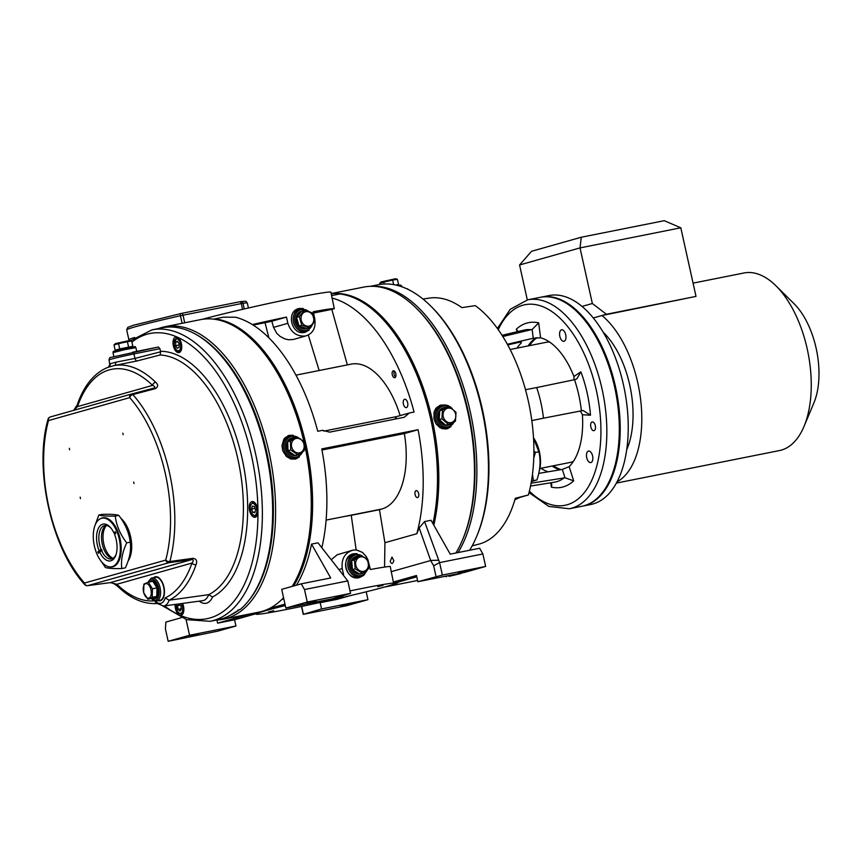 <?xml version="1.0" encoding="UTF-8"?>
<svg xmlns="http://www.w3.org/2000/svg" width="862" height="862" viewBox="0 0 862 862"><rect width="100%" height="100%" fill="white"/><g stroke="black" fill="none" stroke-linecap="round" stroke-linejoin="round"><path stroke-width="1.29" d="M573.392 461.396A61.256 31.894 78.7 0 1 569.922 462.485L539.903 468.475M510.132 349.498L545.969 342.343A61.256 31.894 78.7 0 1 549.579 342.031M395.281 376.769L395.346 376.834A3.545 1.843 78.7 0 0 395.561 377.028A3.448 1.789 78.7 0 1 395.281 376.769A3.448 1.789 78.7 0 1 394.096 374.367A3.448 1.789 78.7 0 1 394.214 371.425A3.448 1.789 78.7 0 1 394.387 371.091A3.545 1.843 78.7 0 0 394.257 371.339A3.545 1.843 78.7 0 1 394.257 371.339L394.214 371.425M175.654 342.171L177.421 341.277L179.145 343.895L179.124 347.397L177.356 348.28L175.622 345.662L175.654 342.171L177.734 341.751M179.145 344.962L175.622 345.662M254.85 512.728L252.857 512.362L251.585 509.054L252.297 506.091L254.29 506.457L255.561 509.776L254.85 512.728M255.044 511.931L252.857 512.362M251.585 509.054L255.023 508.364M131.918 342.074A145.409 75.716 78.7 0 1 177.324 337.139A7.984 4.159 78.7 0 1 181.677 345.35A7.984 4.159 78.7 0 1 178.951 352.612A7.984 4.159 78.7 0 1 173.305 345.597A7.984 4.159 78.7 0 1 175.826 336.945A7.984 4.159 78.7 0 1 177.324 337.139A145.409 75.716 78.7 0 1 257.943 511.349A7.984 4.159 78.7 0 1 255.13 517.254A7.984 4.159 78.7 0 1 249.495 510.207A7.984 4.159 78.7 0 1 252.016 501.576A7.984 4.159 78.7 0 1 257.943 511.349A145.409 75.716 78.7 0 1 179.555 615.08A7.984 4.159 78.7 0 1 175.158 604.434M182.539 603.422A7.984 4.159 78.7 0 1 181.052 615.274A7.984 4.159 78.7 0 1 179.555 615.08A145.409 75.716 78.7 0 1 164.47 605.889M132.532 352.235L158.446 347.02L159.912 348.69L160.655 351.793L135.011 358.43L115.627 362.234A3.2 2.069 -101.7 0 1 114.301 365.531L137.036 360.952L160.106 354.982L160.655 351.793M239.765 609.477L233.419 613.335A148.598 77.375 -101.3 0 1 221.286 618.97A148.598 77.375 -101.3 0 1 218.205 619.713L210.177 621.308A148.598 77.375 -101.3 0 0 213.259 620.565A148.598 77.375 -101.3 0 0 262.36 511.586A148.598 77.375 -101.3 0 0 152.046 329.844L162.304 327.797A148.598 77.375 78.7 0 1 214.616 348.808A148.598 77.375 78.7 0 1 260.69 579.792A148.598 77.375 78.7 0 1 240.336 609.359L237.923 610.145M214.616 348.808L215.705 349.886A147.003 76.546 78.7 0 1 261.283 578.38L260.69 579.792M239.614 609.52L240.336 609.359M155.02 600.986L155.785 602.872L163.554 606.018A18.059 9.396 -101.3 0 0 169.103 600.211A120.992 63.001 -101.3 0 0 196.062 564.675C197.452 560.99 196.439 558.867 193.023 558.317L169.857 561.507A3.2 1.875 -165 0 1 165.72 560.095A3.2 2.726 74.2 0 0 168.941 562.703L192.107 559.503C193.616 559.815 193.573 561.011 191.967 563.058A117.803 61.342 78.7 0 1 165.235 597.894L169.103 600.211L208.712 594.651L212.515 596.989A126.606 65.921 -101.3 0 0 242.524 460.48A126.606 65.921 -101.3 0 0 160.558 351.287M110.131 363.786A3.2 3.103 -119 0 1 108.601 367.061L110.131 363.786L115.627 362.234M107.965 367.32L108.59 367.072C94.508 372.589 84.023 385.239 77.16 405.021L77.16 405.021A3.2 2.036 19 0 0 77.505 406.595A117.803 61.342 78.7 0 1 152.585 385.389C154.858 386.359 155.365 387.253 154.104 388.062L131.541 394.02A3.2 1.605 -104.8 0 0 131.541 394.02A3.2 2.726 74.2 0 0 129.699 397.641A3.2 2.036 -41.5 0 1 132.856 394.58L155.408 388.611C158.306 386.876 158.371 384.732 155.602 382.189A120.992 63.001 -101.3 0 0 114.301 365.531L107.965 367.32M154.417 600.836A117.803 61.342 78.7 0 1 116.887 584.264L110.304 582.615L87.709 585.654A3.2 2.726 -105.8 0 1 84.476 583.046A3.2 2.036 138.5 0 0 84.756 584.63A3.2 3.2 0 0 0 87.579 585.675A3.2 1.713 -97.7 0 0 87.709 585.654L168.941 562.703A3.2 1.595 -97.9 0 0 169.857 561.507A119.258 62.096 -101.3 0 0 132.856 394.58A3.2 1.605 -104.8 0 0 131.552 394.02A3.2 3.2 0 0 0 131.509 394.031L50.265 416.971A3.2 2.726 -105.8 0 1 50.308 416.96L131.466 394.042M87.299 585.675A3.2 1.713 -97.7 0 0 87.579 585.675L110.174 582.637A3.2 1.713 -97.7 0 0 110.304 582.615L192.107 559.503A3.2 1.595 -97.9 0 0 193.023 558.317M196.062 564.675A3.2 2.036 -161 0 1 191.967 563.058L116.887 584.264A3.2 2.177 134.1 0 0 117.34 586.031L117.34 586.031C130.41 598.659 143.782 604.477 157.455 603.486M73.895 410.301L77.505 406.595L152.585 385.389A3.2 2.177 -45.9 0 1 155.602 382.189M155.408 388.611A3.2 1.605 -104.8 0 0 154.115 388.051L154.126 388.051A3.2 1.605 -104.8 0 0 154.104 388.062M48.046 419.223A3.2 1.875 15 0 0 48.466 420.581A3.2 2.726 -105.8 0 1 50.265 416.971A3.2 3.2 0 0 0 48.046 419.223C33.693 468.809 51.321 548.426 84.756 584.63M129.677 558.07A24.804 12.919 -101.3 0 0 129.72 557.973A24.804 12.919 -101.3 0 0 122.027 519.409A24.804 12.919 -101.3 0 0 121.951 519.333M122.846 433.209L123.147 434.663L122.846 433.209M80.177 497.169L80.489 498.624L80.177 497.169M69.348 448.315L69.65 449.781L69.348 448.315M133.675 482.063L133.987 483.517L133.675 482.063M153.662 577.637A12.251 6.379 78.7 0 1 155.128 576.807A12.251 6.379 78.7 0 1 159.696 578.488A12.251 6.379 78.7 0 1 163.489 597.528A12.251 6.379 78.7 0 1 160.86 600.566A12.251 6.379 78.7 0 1 158.242 600.62M160.224 579.598A8.879 4.622 78.7 0 1 160.903 579.9M164.06 595.75A8.879 4.622 78.7 0 1 163.554 596.288M291.41 435.342A12.251 10.452 74.2 0 0 288.598 435.536M295.246 459.09A12.251 10.452 74.2 0 0 297.756 457.787M304.07 442.281A149.137 77.655 78.7 0 1 304.62 444.727A149.137 77.655 78.7 0 1 299.286 572.519A149.137 77.655 78.7 0 1 292.186 586.397M283.566 597.711A149.137 77.655 78.7 0 1 258.891 612.139L223.215 619.25A149.137 77.655 -101.3 0 0 268.944 451.839A149.137 77.655 -101.3 0 0 164.879 326.741A149.137 77.655 -101.3 0 0 158.554 328.551M164.879 326.741L200.555 319.63A149.137 77.655 78.7 0 1 253.051 340.716L254.139 341.794A147.542 76.826 78.7 0 1 299.879 571.118L299.286 572.519M253.051 340.716A149.137 77.655 78.7 0 1 303.898 441.57M216.685 620.015A149.137 77.655 -101.3 0 0 223.215 619.25M299.373 456.935L295.655 458.993L291.205 459.09L286.529 456.601L282.822 450.934L281.971 445.794L283.803 439.34L288.07 435.73L293.166 435.224M196.32 334.607A147.542 76.826 78.7 0 1 266.8 452.334A147.542 76.826 78.7 0 1 249.247 599.93M239.399 609.671A147.542 76.826 78.7 0 1 231.07 614.789M283.77 598.627A149.137 77.655 78.7 0 1 283.63 598.767L282.133 599.187M213.851 319.166L214.918 318.865A149.137 77.655 78.7 0 1 301.15 425.785A149.137 77.655 78.7 0 1 293.597 585.998M331.622 295.386A147.542 76.826 78.7 0 1 333.131 295.289M446.872 428.856A12.251 10.452 74.2 0 0 449.371 427.552M443.036 405.097A12.251 10.452 74.2 0 0 440.213 405.291M384.527 587.033A149.137 77.655 -101.3 0 0 386.435 586.699A149.137 77.655 -101.3 0 0 399.408 581.721M433.812 525.184A149.137 77.655 -101.3 0 0 415.7 368.72A149.137 77.655 -101.3 0 0 331.245 293.694M331.213 293.565L363.764 287.078A149.137 77.655 78.7 0 1 416.271 308.165A149.137 77.655 78.7 0 1 462.506 539.968A149.137 77.655 78.7 0 1 455.923 552.984M450.988 426.69L445.805 429.039L439.954 427.692L435.989 423.824L433.942 418.932L434.071 412.165L435.418 409.094L439.695 405.485L444.781 404.978M462.506 539.968L463.099 538.556A147.542 76.826 -101.3 0 0 417.359 309.232L416.271 308.165M432.907 523.579A149.137 77.655 -101.3 0 0 417.402 376.155A149.137 77.655 -101.3 0 0 339.779 293.964L331.665 295.58M390.27 561.162L391.994 557.067L393.826 560.699C392.77 563.974 391.596 564.308 390.314 561.69L390.27 561.162M392.264 374.744A3.545 1.843 78.7 0 1 393.352 370.768A3.545 1.843 78.7 0 1 395.852 373.882A3.545 1.843 78.7 0 1 394.731 377.707A3.545 1.843 78.7 0 1 392.264 374.744M415.085 494.605A3.545 1.843 78.7 0 1 416.174 490.629A3.545 1.843 78.7 0 1 418.673 493.743A3.545 1.843 78.7 0 1 417.553 497.579A3.545 1.843 78.7 0 1 415.085 494.605M407.661 402.823A4.256 2.22 78.7 0 1 406.358 407.607A4.256 2.22 78.7 0 1 403.351 403.858A4.256 2.22 78.7 0 1 404.687 399.246A4.256 2.22 78.7 0 1 407.661 402.823M305.601 335.986C296.97 336.762 291.054 332.549 287.854 323.315L273.556 327.355L276.724 333.282L280.053 336.385L284.848 338.906L288.921 339.8L293.619 339.412L305.601 335.986C313.229 333.529 316.225 327.528 314.619 317.981L313.229 311.742A71.374 2.489 -12.5 0 1 334.305 308.682L330.911 292.207A71.374 2.489 167.5 0 0 280.473 300.946A71.374 2.489 167.5 0 0 202.462 319.296M331.935 298.015A149.137 77.655 78.7 0 1 414.062 412.068L409.278 413.017L404.289 417.24M403.696 417.38L329.672 432.142L322.517 430.321L317.733 431.28A149.137 77.655 -101.3 0 0 235.606 317.227L223.409 317.173L214.918 318.865M285.861 608.066L307.26 602.021L350.554 593.379L332.247 598.81L285.861 608.066L281.712 589.349L301.258 583.833L304.502 589.543L347.785 580.913L317.97 542.823L311.516 544.105A149.137 77.655 78.7 0 1 296.442 585.19M321.838 547.682A149.137 77.655 -101.3 0 0 321.752 448.919L418.07 429.707A149.137 77.655 78.7 0 1 416.842 533.707L384.915 542.726L384.581 567.077M485.64 566.442L464.241 572.487L417.865 581.731L442.357 575.073L485.64 566.442L482.871 553.964L479.638 548.254L450.212 554.126L431.032 520.271L424.589 521.564L419.169 527.878L416.842 533.707M283.835 598.928L281.82 599.499M363.193 575.654L359.174 577.637C345.533 581.182 339.908 555.796 353.873 553.738L357.116 553.695M352.666 554.061A12.251 10.452 -105.8 0 1 355.263 553.889M361.62 576.398A12.251 10.452 -105.8 0 1 359.314 577.605M353.194 553.9L353.873 553.738M350.004 590.912A71.374 2.489 -12.5 0 1 395.432 583.229A71.374 2.489 -12.5 0 1 360.327 593.239A71.374 2.489 -12.5 0 1 289.912 608.798A71.374 2.489 -12.5 0 1 256.068 614.121A71.374 2.489 -12.5 0 1 265.992 610.598A71.374 2.489 -12.5 0 1 285.311 605.555M256.068 614.121L255.842 613.087A71.374 2.489 -12.5 0 1 256.348 612.645M368.009 560.052L370.38 569.513A71.374 2.489 -12.5 0 1 390.238 566.42L393.341 582.033A71.374 2.489 -12.5 0 1 395.205 582.184L395.432 583.229M343.518 574.868A71.374 2.489 -12.5 0 1 343.626 574.846L342.236 568.608C341.233 558.899 344.843 552.725 353.075 550.096L356.534 549.945L362.525 552.445L366.21 556.507L367.826 559.6M331.374 559.643L337.193 554.751L353.075 550.096M269.203 608.604A71.374 2.489 -12.5 0 1 285.074 604.51M309.135 330.071L304.792 332.344C291.151 335.889 285.527 310.503 299.502 308.445L303.208 308.51M298.812 308.607L299.502 308.445M298.284 308.768A12.251 10.452 -105.8 0 1 300.967 308.607M307.314 331.062A12.251 10.452 -105.8 0 1 304.932 332.323M252.34 324.554A71.374 2.489 -12.5 0 1 286.475 317.087L287.854 323.315M458.358 573.036L467.807 570.752L458.358 573.036M340.652 606.277L350.101 603.993L340.652 606.277M306.732 603.281L316.182 600.986L306.732 603.281M189.037 636.522L198.486 634.227L189.037 636.522M268.481 611.977L273.717 610.705L268.481 611.977M383.019 585.373L377.793 586.645L383.019 585.373M337.85 598.131L343.087 596.87L337.85 598.131M318.638 311.99L323.864 310.719L318.638 311.99M252.771 324.834L254.495 324.554L253.019 324.985M217.752 631.146L168.165 641.306L189.565 635.262L235.94 626.006L217.752 631.146M303.252 614.358L321.569 608.938L367.945 599.683L346.546 605.727L303.252 614.358L301.495 606.439M419.169 527.878L430.677 560.537L433.661 565.795L436.053 576.592M430.677 560.537L391.057 571.721M393.341 582.033L416.486 575.504L417.865 581.731M442.357 575.073L439.588 562.606L424.589 521.564M433.661 565.795L439.588 562.606L482.871 553.964M303.381 614.067L301.678 606.395M321.569 608.938L320.179 602.7L324.09 601.601M168.165 641.306L165.407 628.829L165.87 622.073L181.419 617.677M186.063 619.466L189.565 635.262M308.316 335.081L319.145 370.52M347.354 364.895L331.805 309.383L334.305 308.682M313.52 313.035L331.805 309.383M268.879 337.829L265.043 322.7A43.402 1.519 -12.5 0 1 271.81 321.224L286.475 317.087M253.159 325.071L265.043 322.7M416.777 576.818L395.356 582.874M366.199 591.795L367.945 599.683M349.649 595.782L337.128 599.316L320.179 602.7M430.666 560.44L438.252 560.235M235.94 626.006L234.561 619.778L255.982 613.722M216.922 620.004L217.612 623.151L234.561 619.778M304.502 589.543L307.26 602.021M311.516 544.105L330.696 577.96L301.258 583.833M347.785 580.913L350.554 593.379M326.105 520.098L343.916 516.575A49.5 1.724 -12.5 0 1 351.254 515.304L356.146 549.913M384.915 542.726L379.463 509.679L381.747 509.033A74.067 38.564 -101.3 0 0 404.353 433.575L321.957 450.018M351.254 515.304L379.463 509.679M284.988 604.122L269.289 608.561M251.154 613.679L217.612 623.151M273.556 327.355L271.81 321.224M400.13 415.603A74.067 38.564 -101.3 0 0 351.243 364.12L295.968 375.142M418.07 429.707L404.353 433.575M323.756 431.129L396.628 416.594L409.278 413.017M394.57 419.201A10.656 9.083 74.2 0 0 396.628 416.594M181.376 608.691L178.1 609.348L177.529 605.706L178.822 603.928M177.529 605.706L180.417 605.135M179.027 603.906L180.88 605.544L181.451 609.175L180.061 611.083L178.1 609.348M118.762 515.368C115.982 514.485 110.519 514.14 102.373 514.323L98.85 515.023C101.63 515.907 107.093 516.263 115.239 516.079L118.762 515.368C125.27 523.762 129.095 532.684 130.237 542.144L126.714 542.844C122.393 551.949 120.755 560.526 121.811 568.554C113.665 568.748 108.203 568.392 105.423 567.508L101.328 561.496M95.165 524.99L98.85 515.023M115.239 516.079C116.381 525.529 120.206 534.451 126.714 542.844M109.517 566.873L110.293 566.959A25.009 13.016 -101.3 0 0 116.887 564.114A25.009 13.016 -101.3 0 0 118.514 533.244A25.009 13.016 -101.3 0 0 100.638 518.568L99.96 518.946A24.772 12.898 -101.3 0 0 94.163 545.021A24.772 12.898 -101.3 0 0 109.517 566.873A24.772 12.898 -101.3 0 0 116.047 564.05A24.772 12.898 -101.3 0 0 117.663 533.47A24.772 12.898 -101.3 0 0 99.96 518.946M121.811 568.554L125.335 567.853C129.656 558.748 131.283 550.182 130.237 542.144M106.565 525.497A17.574 9.148 -101.3 0 0 103.634 543.125A17.574 9.148 -101.3 0 0 113.105 558.285M115.206 533.804A17.046 8.879 -101.3 0 0 115.099 533.556L113.999 533.125L115.217 531.714A21.798 11.346 78.7 0 1 115.81 533.104L114.592 534.515A18.759 9.762 -101.3 0 1 115.842 555.171A18.759 9.762 -101.3 0 1 99.615 551.863L98.408 553.275A21.798 11.346 78.7 0 1 97.805 551.885L101.048 549.417A17.046 8.879 78.7 0 1 104.808 525.508A17.046 8.879 78.7 0 1 110.81 527.921M120.906 518.374A25.03 13.038 78.7 0 1 121.876 519.258A25.03 13.038 78.7 0 1 129.634 558.167A25.03 13.038 78.7 0 1 128.029 561.13M99.712 551.82A21.798 11.346 78.7 0 1 99.593 551.529L97.805 551.885M113.999 533.125A18.759 9.762 -101.3 0 0 110.293 527.328A18.759 9.762 -101.3 0 0 98.365 528.395A18.759 9.762 -101.3 0 0 99.022 550.473M116.09 554.417A17.046 8.879 78.7 0 1 114.506 557.067A17.046 8.879 78.7 0 1 111.478 558.942A17.046 8.879 78.7 0 1 101.641 550.807L99.615 551.863M106.188 525.443A17.046 8.879 -101.3 0 0 102.115 543.426A17.046 8.879 -101.3 0 0 112.782 558.479M101.048 549.417L101.49 549.331A17.046 8.879 -101.3 0 0 102.082 550.721L101.641 550.807M101.49 549.331L99.593 551.529M115.713 532.856L115.099 533.556M134.709 337.462A61.784 2.155 167.5 0 0 128.88 339.714A61.784 2.155 167.5 0 0 128.934 339.779L130.011 340.468M407.812 289.266L407.715 288.921A17.046 0.593 167.5 0 0 407.036 288.899M472.182 545.84L478.507 544.245A125.55 65.372 -101.3 0 0 515.293 498.29L528.384 494.982A124.85 65.006 -101.3 0 0 475.285 305.654L461.86 307.615A125.55 65.372 -101.3 0 0 429.405 298.08L422.951 299.028M528.384 494.982L521.876 496.824A96.943 50.47 -101.3 0 0 514.819 499.949M458.045 552.564A148.598 77.375 -101.3 0 0 463.637 387.189A148.598 77.375 -101.3 0 0 373.041 286.303M476.524 536.746L477.117 535.334A147.003 76.546 -101.3 0 0 431.539 306.84L430.45 305.762A148.598 77.375 78.7 0 1 476.524 536.746A148.598 77.375 78.7 0 1 469.639 550.247M370.304 286.313L378.138 284.751A148.598 77.375 78.7 0 1 430.45 305.762M531.369 481.653L536.94 479.908L531.455 481.115M536.94 479.908C540.28 469.984 540.927 460.599 538.901 451.742L533.535 438.402M533.503 437.788A24.772 12.898 78.7 0 1 539.418 451.893A24.772 12.898 78.7 0 1 539.084 471.643M538.901 451.742L535.377 452.453L533.761 458.25M532.468 474.262L533.416 480.619M533.901 450.837L535.377 452.453M115.174 350.209L113.999 344.908L115.422 343.604L129.839 340.415L131.681 341.007L132.856 346.298L119.721 348.927L115.174 350.209L115.325 350.856M119.721 348.927L118.547 343.626L113.999 344.908M128.567 346.977L127.393 341.675L118.547 343.626M131.681 341.007L127.393 341.675M147.941 582.324L151.119 578.23L155.483 577.271A11.723 6.099 78.7 0 1 163.758 587.572A11.723 6.099 78.7 0 1 160.073 600.254L156.507 600.965A11.723 6.099 -101.3 0 0 160.192 588.283A11.723 6.099 -101.3 0 0 151.917 577.982A11.723 6.099 -101.3 0 0 151.281 578.187M151.195 580.869A9.051 4.719 78.7 0 1 151.55 580.772A9.051 4.719 78.7 0 1 157.94 588.735A9.051 4.719 78.7 0 1 155.095 598.53A9.051 4.719 78.7 0 1 154.729 598.584M149.126 582.033A9.051 4.719 78.7 0 1 150.344 581.074A9.051 4.719 78.7 0 1 150.839 580.913A9.051 4.719 78.7 0 1 152.843 581.3A9.051 4.719 78.7 0 1 157.003 587.906A9.051 4.719 78.7 0 1 156.765 596.407A9.051 4.719 78.7 0 1 154.373 598.681A9.051 4.719 78.7 0 1 152.369 598.293L147.822 599.209L143.652 592.593L143.889 584.091L148.296 582.206L152.455 588.811L152.218 597.312L147.822 599.209M148.296 582.206L152.843 581.3L157.003 587.906L156.765 596.407L152.369 598.293M150.85 589.317A7.392 3.847 -101.3 0 0 143.857 585.47A7.392 3.847 -101.3 0 0 147.057 597.808A7.392 3.847 -101.3 0 0 150.85 589.317M156.765 596.407L152.218 597.312M157.003 587.906L152.455 588.811M284.341 438.575A11.723 9.999 -105.8 0 1 288.328 436.15L290.462 435.547A11.723 9.999 74.2 0 0 283.555 444.943A11.723 9.999 74.2 0 0 288.975 456.634A11.723 9.999 74.2 0 0 296.83 458.099L294.696 458.713A11.723 9.999 -105.8 0 1 289.847 458.681M296.862 455.33A9.051 7.726 -105.8 0 1 296.647 455.395A9.051 7.726 -105.8 0 1 290.569 454.252A9.051 7.726 -105.8 0 1 286.378 445.223A9.051 7.726 -105.8 0 1 291.722 437.961A9.051 7.726 -105.8 0 1 291.938 437.907M300.375 453.153A9.051 7.726 -105.8 0 1 297.078 455.265A9.051 7.726 -105.8 0 1 294.955 455.513A9.051 7.726 -105.8 0 1 291 454.134A9.051 7.726 -105.8 0 1 288.005 450.729A9.051 7.726 -105.8 0 1 287.671 441.775A9.051 7.726 -105.8 0 1 292.153 437.842A9.051 7.726 -105.8 0 1 294.265 437.594L297.002 436.829L303.941 441.613L304.286 450.567L297.681 454.737L290.742 449.953L290.397 440.999L297.002 436.829M297.681 454.737L294.955 455.513L288.005 450.729L287.671 441.775L294.265 437.594M292.153 441.743A7.392 6.303 74.2 0 0 298.101 452.959A7.392 6.303 74.2 0 0 303.219 442.238A7.392 6.303 74.2 0 0 292.153 441.743M287.671 441.775L290.397 440.999M288.005 450.729L290.742 449.953M384.258 284.007L383.827 282.057L379.733 283.242L381.155 281.928L395.561 278.728L397.404 279.31L398.578 284.611L395.69 285.02M379.991 284.428L379.733 283.242M393.665 284.622L392.652 280.085L383.827 282.057M397.404 279.31L392.652 280.085M450.945 407.554A11.723 9.999 74.2 0 0 442.087 405.312A11.723 9.999 74.2 0 0 435.655 419.298A11.723 9.999 74.2 0 0 448.455 427.864L446.311 428.468A11.723 9.999 -105.8 0 1 441.473 428.436M435.967 408.34A11.723 9.999 -105.8 0 1 439.943 405.916L442.087 405.312C445.331 404.493 448.348 405.248 451.128 407.564L452.259 408.685M448.477 425.085A9.051 7.726 -105.8 0 1 448.272 425.149A9.051 7.726 -105.8 0 1 438.37 418.533A9.051 7.726 -105.8 0 1 443.348 407.726A9.051 7.726 -105.8 0 1 443.564 407.661M452.13 422.746A9.051 7.726 -105.8 0 1 448.693 425.031A9.051 7.726 -105.8 0 1 445.676 425.171A9.051 7.726 -105.8 0 1 439.189 419.546A9.051 7.726 -105.8 0 1 439.749 410.689A9.051 7.726 -105.8 0 1 443.768 407.597A9.051 7.726 -105.8 0 1 446.796 407.457L449.522 406.692L456.009 412.305L455.448 421.162L448.402 424.395L441.915 418.781L442.475 409.924L449.522 406.692M448.402 424.395L445.676 425.171L439.189 419.546L439.749 410.689L446.796 407.457M454.737 419.999A7.392 6.303 74.2 0 0 449.899 408.179A7.392 6.303 74.2 0 0 443.693 418.048A7.392 6.303 74.2 0 0 454.737 419.999M439.749 410.689L442.475 409.924M439.189 419.546L441.915 418.781M449.005 576.355L460.911 573.532L449.005 576.355M445.859 576.15L449.005 575.525M446.505 576.721L445.234 576.279M367.718 569.426L363.839 575.234L358.904 577.184A11.723 9.999 -105.8 0 1 346.104 568.629A11.723 9.999 -105.8 0 1 352.536 554.632L354.681 554.029A11.723 9.999 74.2 0 0 348.248 568.026A11.723 9.999 74.2 0 0 361.049 576.581A11.723 9.999 74.2 0 0 363.753 575.277M361.07 573.812A9.051 7.726 -105.8 0 1 360.855 573.866A9.051 7.726 -105.8 0 1 350.963 567.261A9.051 7.726 -105.8 0 1 355.941 556.443A9.051 7.726 -105.8 0 1 356.157 556.389M364.378 571.862A9.051 7.726 -105.8 0 1 363.376 572.734A9.051 7.726 -105.8 0 1 361.286 573.747A9.051 7.726 -105.8 0 1 359.583 573.995A9.051 7.726 -105.8 0 1 352.45 569.62A9.051 7.726 -105.8 0 1 351.696 560.656A9.051 7.726 -105.8 0 1 356.362 556.324A9.051 7.726 -105.8 0 1 358.075 556.076L360.801 555.3L367.923 559.686L368.677 568.64L362.309 573.23L355.187 568.845L354.433 559.891L360.801 555.3M362.309 573.23L359.583 573.995L352.45 569.62L351.696 560.656L358.075 556.076M356.836 567.875A7.392 6.303 74.2 0 0 367.858 567.702A7.392 6.303 74.2 0 0 361.415 556.809A7.392 6.303 74.2 0 0 356.836 567.875M351.696 560.656L354.433 559.891M352.45 569.62L355.187 568.845M293.737 312.055A11.723 9.999 -105.8 0 1 297.918 309.415L300.051 308.812A11.723 9.999 74.2 0 0 293.651 322.916A11.723 9.999 74.2 0 0 306.419 331.364L304.286 331.967A11.723 9.999 -105.8 0 1 299.911 332.053M306.452 328.584A9.051 7.726 -105.8 0 1 306.236 328.648A9.051 7.726 -105.8 0 1 296.366 322.119A9.051 7.726 -105.8 0 1 301.312 311.225A9.051 7.726 -105.8 0 1 301.528 311.16M296.517 317.356L299.243 316.591L304.394 310.352L301.668 311.117L296.517 317.356L299.049 326.051L306.732 328.508A9.051 7.726 -105.8 0 1 306.667 328.53A9.051 7.726 -105.8 0 1 299.049 326.051A9.051 7.726 -105.8 0 1 296.797 322A9.051 7.726 -105.8 0 1 296.517 317.356A9.051 7.726 -105.8 0 1 301.668 311.117A9.051 7.726 -105.8 0 1 301.743 311.096A9.051 7.726 -105.8 0 1 301.819 311.074M305.342 311.807A7.392 6.303 74.2 0 0 303.208 324.004A7.392 6.303 74.2 0 0 313.682 320.912A7.392 6.303 74.2 0 0 305.342 311.807M306.732 328.508L309.469 327.732L301.786 325.276L299.243 316.591M299.049 326.051L301.786 325.276M304.394 310.352L312.076 312.809L314.608 321.494L309.469 327.732M552.1 466.04A69.24 36.053 -101.3 0 0 559.74 469.855M535.916 337.796A69.24 36.053 -101.3 0 0 528.137 345.899M540.905 468.271A68.874 35.87 -101.3 0 0 548.124 471.816M520.476 342.095L520.885 343.356A68.874 35.87 -101.3 0 0 516.941 348.14M520.885 343.356L521.37 342.3L519.958 342.139L507.718 344.908M502.805 336.503L532.134 329.467L533.255 338.26L507.362 344.25M533.255 338.26L540.582 337.785L538.675 322.851L532.134 329.467M531.811 420.581L543.469 418.189A76.168 39.663 -101.3 0 0 536.681 387.555L575.266 379.539L576.904 378.784L580.859 371.813L573.93 376.5A68.874 35.87 -101.3 0 0 540.582 337.785M573.93 376.5L574.049 379.797M580.385 411.012L582.41 414.762L590.481 415.215L583.294 410.614L582.173 410.678L543.469 418.189M569.146 466.644L562.326 469.424L565.009 477.774L573.693 480.834L569.146 466.644A68.874 35.87 -101.3 0 0 582.41 414.762M538.718 473.4L562.326 469.424M517.911 331.558L516.327 329.165L517.157 331.73M551.357 487.138L551.82 484.53L550.807 482.795L551.357 487.138A83.959 43.714 -101.3 0 0 573.693 480.834M565.009 477.774L531.089 483.216M536.681 387.555L525.497 389.689M527.749 299.814A106.522 55.47 -101.3 0 1 602.98 393.438A106.522 55.47 -101.3 0 1 569.416 508.752L581.904 506.263A106.522 55.47 -101.3 0 0 615.457 390.949A106.522 55.47 -101.3 0 0 540.226 297.325L527.749 299.814L510.239 309.264L497.406 328.454M529.473 345.64A69.24 36.053 78.7 0 1 537.037 337.678M561.162 469.618A69.24 36.053 78.7 0 1 553.436 465.771M559.837 336.385A5.862 3.049 78.7 0 1 561.636 329.801A5.862 3.049 78.7 0 1 565.774 334.952A5.862 3.049 78.7 0 1 563.92 341.298A5.862 3.049 78.7 0 1 559.837 336.385M586.72 457.647A5.862 3.049 78.7 0 1 588.52 451.074A5.862 3.049 78.7 0 1 592.657 456.224A5.862 3.049 78.7 0 1 590.804 462.56A5.862 3.049 78.7 0 1 586.72 457.647M590.826 426.927A4.461 2.327 78.7 0 1 592.194 421.917A4.461 2.327 78.7 0 1 595.34 425.839A4.461 2.327 78.7 0 1 593.94 430.666A4.461 2.327 78.7 0 1 590.826 426.927M582.346 506.166A106.522 55.47 -101.3 0 0 582.798 506.08L590.826 504.485A106.522 55.47 -101.3 0 0 624.379 389.171A106.522 55.47 -101.3 0 0 549.148 295.547L541.12 297.153A106.522 55.47 -101.3 0 0 540.679 297.239M626.685 449.77A74.563 38.822 -101.3 0 0 603.26 332.323M617.041 481.815A90.542 47.151 -101.3 0 0 641.134 404.375A90.542 47.151 -101.3 0 0 601.945 315.524L593.304 317.97M803.977 426.518L813.847 403.028A63.917 33.284 -101.3 0 0 816.142 348.259A63.917 33.284 -101.3 0 0 794.031 303.683L775.908 285.775A90.542 47.151 78.7 0 1 807.22 348.927A90.542 47.151 78.7 0 1 803.977 426.518A90.542 47.151 78.7 0 1 779.453 450.567L616.352 483.097M680.808 227.794L664.236 220.694L581.29 237.233L531.531 251.295L519.57 264.979L580.018 247.9L680.808 227.794L696.011 296.399L601.945 315.524L606.385 314.274L592.356 303.51L582.044 306.419M693.07 283.135L744.035 272.974A90.542 47.151 78.7 0 1 775.908 285.775M519.57 264.979L527.318 299.901M696.011 296.399L606.385 314.274M592.356 303.51L580.018 247.9L581.29 237.233M582.798 506.08A106.522 55.47 -101.3 0 0 616.352 390.766A106.522 55.47 -101.3 0 0 541.12 297.153M175.773 338.971A6.077 3.157 78.7 0 1 180.708 346.416A6.077 3.157 78.7 0 1 175.686 348.948A6.077 3.157 78.7 0 1 175.773 338.971M179.705 339.412A6.928 3.61 -101.3 0 0 176.742 337.85L173.952 343.798C175.428 349.627 177.27 352.17 179.458 351.427A6.928 3.61 -101.3 0 0 181.591 348.841M178.068 337.581L176.742 337.85A6.928 3.61 -101.3 0 0 176.257 338.012M254.107 515.368A6.077 3.157 78.7 0 1 250.465 505.919A6.077 3.157 78.7 0 1 256.143 506.953A6.077 3.157 78.7 0 1 254.107 515.368M254.904 516.058A6.928 3.61 -101.3 0 0 255.637 516.058A6.928 3.61 -101.3 0 0 257.77 513.472M255.895 504.054A6.928 3.61 -101.3 0 0 252.932 502.481L250.508 505.046C249.387 509.668 250.777 513.343 254.678 516.069L256.962 515.799M199.187 601.159A23.662 12.327 -101.3 0 0 212.515 596.989M132.446 352.246A2.133 1.045 78.6 0 1 132.489 352.235A2.133 1.045 78.6 0 1 133.89 353.926L159.912 348.69M158.446 347.02L110.735 357.428C109.776 357.407 109.215 358.247 109.043 359.971A17.154 0.603 -12.5 0 1 133.89 353.926L135.011 358.43A3.2 1.573 -104.5 0 0 137.036 360.952M160.106 354.982A123.406 64.262 78.7 0 1 238.774 463.303A123.406 64.262 78.7 0 1 208.712 594.651A20.472 10.656 78.7 0 1 202.613 600.685L163.554 606.018M48.466 420.581L129.699 397.641A116.068 60.437 78.7 0 1 165.72 560.095L84.476 583.046A116.068 60.437 78.7 0 1 48.466 420.581M165.235 597.894A14.859 7.736 78.7 0 1 155.235 601.019M381.747 509.033L343.916 516.575M342.236 568.608L339.208 569.47M176.139 604.294L177.281 611.072L178.865 613.205L181.559 614.089A6.928 3.61 -101.3 0 0 183.692 611.503M181.386 603.583A6.077 3.157 78.7 0 1 182.518 611.223A6.077 3.157 78.7 0 1 178.714 612.699A6.077 3.157 78.7 0 1 176.311 604.273M128.88 339.714L126.692 329.844A61.784 2.155 -12.5 0 1 180.427 315.729L182.108 323.304M184.705 322.787L183.024 315.18A2.133 1.11 -101.3 0 0 181.537 313.391L239.798 301.765A2.133 1.11 78.7 0 0 239.755 301.775L181.58 313.38A2.133 1.11 -101.3 0 0 181.494 313.402L180.19 313.671L180.427 315.729L243.009 303.252A61.784 2.155 -12.5 0 1 247.329 303.09L248.418 307.982M244.269 308.93L243.009 303.252A2.133 1.983 -97.4 0 0 240.617 301.625L239.851 301.765M247.329 303.09C245.271 301.269 248.385 300.946 240.81 301.592L239.798 301.765A2.133 1.11 78.7 0 1 241.285 303.553L242.567 309.329M521.876 496.824L515.239 498.505M113.838 356.502L112.997 352.666L124.343 349.735L135.873 347.591L136.713 351.384M148.286 582.206A10.656 5.549 78.7 0 1 150.656 579.393A10.656 5.549 78.7 0 1 159.125 591.547A10.656 5.549 78.7 0 1 151.529 598.465M302.605 451.731A10.656 9.083 -105.8 0 1 289.934 455.589A10.656 9.083 -105.8 0 1 285.656 441.904A10.656 9.083 -105.8 0 1 296.851 436.872M399.774 286.098L401.595 285.915L401.778 286.755M398.513 285.721L397.544 285.462L400.474 285.053L401.595 285.915M454.08 421.83A10.656 9.083 -105.8 0 1 442.066 425.677A10.656 9.083 -105.8 0 1 437.26 411.691A10.656 9.083 -105.8 0 1 448.94 406.853M366.878 570.084A10.656 9.083 -105.8 0 1 363.753 574.221A10.656 9.083 -105.8 0 1 351.858 571.937A10.656 9.083 -105.8 0 1 350.942 558.274A10.656 9.083 -105.8 0 1 362.546 556.173M312.367 324.554A10.656 9.083 -105.8 0 1 303.586 330.426A10.656 9.083 -105.8 0 1 295.063 322.507A10.656 9.083 -105.8 0 1 298.058 311.15A10.656 9.083 -105.8 0 1 308.682 311.505M502.061 335.329L523.902 330.124A77.569 40.385 78.7 0 1 531.412 329.704M538.675 322.851A83.959 43.714 -101.3 0 0 516.327 329.165M574.501 379.7A77.569 40.385 78.7 0 1 581.397 410.818M590.481 415.215A83.959 43.714 -101.3 0 0 580.859 371.813M564.254 477.839A77.569 40.385 78.7 0 1 554.234 482.235L530.529 486.06M498.268 329.683A102.266 53.25 78.7 0 1 570.924 330.825A102.266 53.25 78.7 0 1 596.892 465.609A102.266 53.25 78.7 0 1 529.376 491.178M179.458 351.427L180.772 351.168M252.932 502.481L254.258 502.212M152.046 329.844L130.636 340.662M162.94 606.072L186.569 619.638L210.177 621.308M109.043 359.971L109.754 364.195M110.174 582.637C111.133 582.13 113.525 583.262 117.34 586.031M73.658 410.366L77.149 405.032M154.136 388.051L131.552 394.02M386.435 586.699L417.585 580.482M181.559 614.089L182.884 613.83M181.537 313.391L133.448 325.265L127.856 327.323L126.692 329.844M132.856 346.298L132.996 346.933M112.997 352.666C114.754 350.64 108.278 352.709 125.012 348.528C141.163 345.608 132.608 346.578 135.873 347.591M154.373 598.681L155.095 598.53M150.839 580.913L151.55 580.772M151.206 598.53L153.511 600.458L156.507 600.965M296.83 458.099L303.446 451.16M300.784 439.092L290.462 435.547M398.578 284.622L398.718 285.257M448.455 427.864L454.91 421.432M460.911 573.532L461.45 573.047M364.982 557.563L354.681 554.029M306.419 331.364L313.283 323.39M310.029 311.969L300.051 308.812M569.416 508.752L548.878 506.447L529.031 492.59"/></g></svg>
